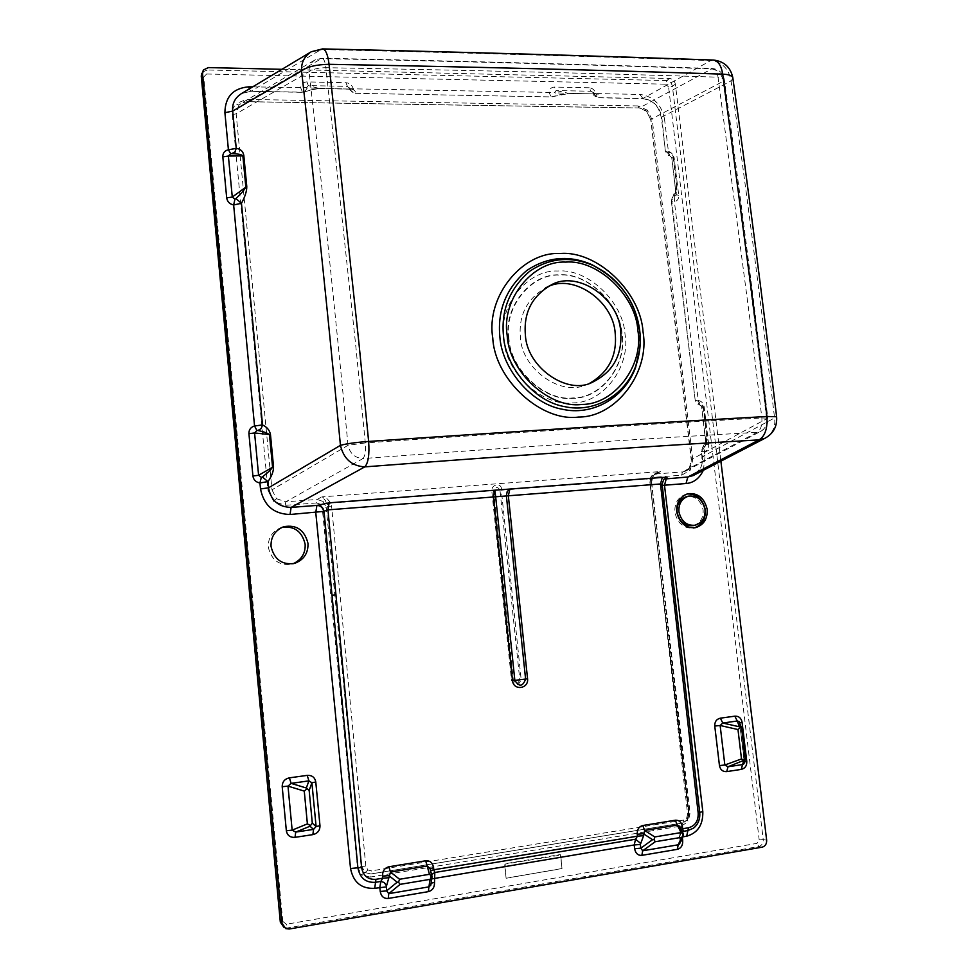 <?xml version="1.0" encoding="UTF-8"?>
<svg xmlns="http://www.w3.org/2000/svg" width="978" height="978" viewBox="0 0 978 978"><rect width="100%" height="100%" fill="white"/><g stroke="black" fill="none" stroke-linecap="round" stroke-linejoin="round"><path stroke-width="0.73" stroke-dasharray="4.89 3.67" d="M693.28 525.614C700.248 523.254 703.537 518.022 703.121 509.941C700.774 500.259 695.321 495.785 686.788 496.543M687.033 493.963L686.018 494.171C678.109 497.056 674.392 503.12 674.881 512.35C677.583 523.572 683.879 528.805 693.769 528.047L695.358 527.729M282.067 527.313L280.845 527.668C272.116 531.494 267.948 538.047 268.339 547.338C271.529 560.321 279.353 565.932 291.811 564.159L293.156 563.731M320.368 504.232L322.239 507.888L357.41 866.777L361.738 866.435L365.136 872.572L367.899 869.992L365.821 866.153L361.738 866.435L327.606 506.604L326.2 507.337L323.168 501.518L320.368 504.232L316.579 502.961L317.141 499.44L323.168 501.518M679.392 826.3L681.654 825.933L682.571 822.987L687.656 819.906L686.605 818.219L683.769 820.041L682.84 822.963L370.894 873.965L365.136 872.572M364.476 872.352L370.65 873.99L370.014 877.107L361.603 874.858L364.476 872.352L361.481 866.459L326.2 507.337L322.239 507.888M276.493 498.707L285.796 501.8L285.258 505.333L273.693 501.457L276.493 498.707L271.97 489.819L267.996 490.381L273.693 501.457M687.314 819.772L688.512 813.525L690.101 813.109L688.182 821.508L687.314 819.772L682.595 822.987L370.295 874.039L682.595 822.987L687.057 819.919L688.512 813.525L649.905 482.447L651.482 476.616L652.399 478.865L651.519 482.447L649.905 482.447L651.299 476.799L653.866 474.587L651.482 476.616M238.913 105.135L236.15 113.815L232.287 114.609L232.911 108.705L235.796 103.754L238.913 105.135L241.664 103.02L247.385 101.651L246.322 99.426L235.796 103.754M646.959 111.37L639.05 108.008L637.839 105.917L647.387 110.159L646.654 111.419L650.737 119.707L652.302 120.123L647.387 110.159M689.38 467.997L691.458 459.501L692.766 459.66L690.223 470.235L689.38 467.997L685.81 471.054L682.497 471.946L757.07 432.325C760.713 430.039 762.314 425.247 761.862 417.961L751.336 330.099L718.035 77.176C601.042 73.423 470.332 70.257 325.906 67.69L355.796 346.029L365.307 442.924C512.778 432.667 644.954 424.354 761.862 417.961L767.84 418.132C768.256 424 765.896 428.401 760.774 431.31L757.07 432.325C640.761 438.865 509.404 447.594 362.985 458.548C365.1 456.151 365.882 450.944 365.307 442.924L348.021 445.308C335.796 317.251 322.813 192.727 309.06 71.712C308.779 66.602 310.796 62.665 315.112 59.878L321.065 58.57C464.477 61.528 594.367 64.939 710.713 68.815C717.693 69.634 721.85 73.802 723.219 81.321L724.233 79.181L718.035 77.176C717.204 72.066 715.346 69.169 712.449 68.509L639.355 107.959L247.385 101.651L322.117 58.203C323.975 58.876 325.234 62.03 325.906 67.69C318.217 67.824 312.605 69.157 309.06 71.712L236.15 113.815L271.97 489.819L348.021 445.332C350.014 453.633 355.002 458.034 362.985 458.548L285.796 501.8L317.141 499.44L321.848 496.885L325.381 500.455L327.606 506.604L331.579 506.078L330.931 503.12L327.373 498.951L321.848 496.885L660.529 471.567L655.529 473.132L651.495 476.017L649.979 478.768L651.397 479.611L654.135 474.856L660.529 471.567L656.226 473.927L653.866 474.587L656.996 472.863C654.771 473.682 652.974 475.858 651.592 479.416L651.592 481.531L651.397 479.611M589.783 383.217L586.604 384.537C562.044 397.178 521.714 369.586 520.382 337.239C518.548 315.319 526.922 298.889 545.504 287.948L546.934 287.287M281.933 69.316L669.612 78.472C672.717 78.9 674.637 80.795 675.358 84.169L720.884 461.176M506.115 878.268L562.069 868.501L560.308 854.54L504.575 863.806L506.115 878.268L505.137 864.063L560.736 855.065L561.983 868.647L506.616 878.061M499.954 490.174C497.888 486.555 495.748 486.726 493.548 490.663L513.34 680.272C515.895 684.527 518.034 684.258 519.758 679.49L499.954 490.174L501.323 490.112C502.655 482.655 491.494 483.474 491.775 490.834L511.543 680.48C515.43 686.58 518.633 686.189 521.14 679.307L501.323 490.112L649.979 478.768L649.979 481.555L651.592 481.531L689.233 813.745L687.4 820.053M766.605 418.841C767.351 424.33 765.407 428.486 760.774 431.31L685.798 471.054L689.172 468.193C690.59 466.909 691.275 464.061 691.226 459.648L650.737 119.707L646.654 111.419C645.663 109.829 643.133 108.705 639.05 108.008L247.177 101.712L241.664 103.02L315.112 59.878L322.117 58.203C465.797 61.186 595.908 64.621 712.449 68.509C718.854 69.267 722.791 72.824 724.233 79.181C739.515 189.17 754.05 302.153 767.84 418.132L691.458 459.501L650.945 119.328L723.219 81.321C738.427 190.881 752.889 303.4 766.605 418.841M674.307 158.473L671.752 157.874L669.747 155.526L673.219 157.544L676.58 185.527L674.6 196.028L672.277 197.336L671.348 201.089L674.429 201.749C677.497 200.893 678.928 198.742 678.732 195.282L674.05 157.213L670.835 152.971L665.395 151.345L661.788 117.054C659.319 106.076 653.023 99.878 642.901 98.46L639.844 94.414L595.846 93.558C594.673 90.013 592.448 88.093 589.208 87.775L590.908 91.247L556.127 90.551L554.66 92.494L555.382 92.837L569.612 93.326C565.529 93.436 559.673 94.585 552.02 96.785L553.059 96.688L555.382 92.837M249.243 88.912L251.053 91.235L321.126 49.523C464.526 52.763 594.404 56.455 710.761 60.575C722.094 61.944 728.867 68.717 731.067 80.917C746.324 190.307 760.823 302.654 774.576 417.936L702.461 456.665L705.028 456.995L704.38 451.604C707.473 450.516 708.903 448.193 708.695 444.623L706.165 444.574L701.605 406.555L699.625 404.647L703.83 408.78C703.011 404.868 700.285 401.97 695.688 400.088L699.625 404.647M704.625 446.323L702.693 447.349L701.324 451.518L701.984 456.958C700.798 462.924 705.835 463.743 693.964 475.174C700.334 470.821 703.17 464.648 702.461 456.665L701.324 451.518L704.38 451.604L706.886 437.814L704.747 446.665M764.979 438.266C772.583 433.694 775.786 426.909 774.576 417.936L776.642 417.019M350.051 88.851L352.007 92.018L355.564 93.154C355.637 90.697 353.755 89.34 349.928 89.059L320.307 88.485C315.845 88.607 310.124 89.842 303.131 92.189L251.053 91.235L241.542 93.533L250.625 91.37L302.605 92.335L304.61 92.018L307.165 88.008L350.295 89.047L347.386 86.37L345.992 82.714L306.958 81.895C303.302 82.079 301.212 84.047 300.686 87.812L302.605 92.335L304.61 92.018C306.187 91.088 318.327 88.24 319.904 88.607L308.302 85.587L306.53 87.653L307.165 88.008M732.889 78.301L731.067 80.917L661.788 117.054L661.385 117.825L664.465 118.644C661.385 104.279 653.17 96.199 639.844 94.414M285.747 928.611L284.072 927.523L287.544 927.939L286.334 924.234L282.764 921.374L280.393 922.034M282.764 921.374L203.73 77.042L206.59 74.01L207.043 69.976L202.214 72.372L201.578 73.656M289.195 929.014L287.544 927.939L758.781 846.545C761.801 845.603 763.28 843.293 763.219 839.589L759.197 839.894L756.984 843.366L286.334 924.234M766.654 840.188L763.219 839.589L672.387 86.247C671.617 82.922 669.71 81.027 666.654 80.563L207.043 69.976L208.29 67.58M206.59 74.01L665.737 84.181L666.654 80.563L669.612 78.472M675.358 84.169L672.387 86.247L668.597 87.018L759.197 839.894M762.217 847.156L758.781 846.545L756.984 843.366M203.73 77.042L201.358 76.455M681.58 475.198L682.497 471.946L656.226 473.927L655.321 477.191L681.58 475.198L690.223 470.235M649.979 481.555L687.632 814.185L689.233 813.745L687.656 819.906L682.84 822.963L370.919 873.965L371.53 870.86L367.899 869.992M493.548 490.663L330.931 503.12L327.153 504.428M662.167 484.501L670.774 562.179L661.287 485.235L664.795 479.012M664.465 118.644L668.475 152.055L669.71 155.539C669.258 154.169 669.832 158.619 665.395 151.345L661.385 117.825C658.928 108.9 656.715 100.868 642.253 98.595L598.096 97.776L595.846 93.558L593.243 93.497L590.908 91.247L595.565 93.851L593.243 93.24M593.536 93.582L598.096 97.776C594.294 96.15 592.668 94.719 593.243 93.497L591.568 91.357L595.7 93.937L569.612 93.326M682.375 837.828L682.571 832.547M589.208 87.775L554.465 87.054C551.213 87.225 549.391 89.096 549.013 92.653L551.36 96.92L355.148 93.301L353.327 88.839C352.08 85.086 349.635 83.044 345.992 82.714M708.695 444.623L704.148 406.75C703.5 403.229 701.544 401.139 698.255 400.467L695.199 400.344L671.764 200.307C675.37 194.329 677.106 189.255 676.959 185.111L673.597 157.091C672.803 153.399 670.211 151.272 665.822 150.734L669.747 155.526M674.6 196.028L676.14 195.429L676.531 186.847L671.348 201.089L695.199 400.344C697.045 403.828 698.268 405.234 698.867 404.525L701.532 406.139L700.517 404.77L703.426 409.012L706.886 437.814L703.83 408.78M678.732 195.282L676.177 194.756L676.14 195.429L671.739 157.702L673.597 157.091M745.468 758.341L744.295 762.583L739.576 722.705M680.884 841.031L680.003 841.422L679.881 843.195L679.942 827.437M680.101 829.674L679.881 827.743L683.708 834.747M430.112 868.843L432.031 876.386L431.029 883.44L430.112 868.843M431.726 878.892L430.601 879.381L431.102 883.232M349.928 89.059L347.386 86.37L308.302 85.587L306.958 81.895M320.307 88.485L350.344 89.218L348.681 86.761L349.941 88.643L353.327 88.839L554.66 92.494M349.892 88.497L349.941 88.643C348.791 89.267 350.527 90.82 355.148 93.301L551.36 96.92L569.086 93.436L595.394 93.937L568.866 93.387L556.127 90.551L554.465 87.054M252.642 86.883L306.53 87.653M676.959 185.111L676.177 194.756L671.752 157.874L669.832 155.563M674.747 196.517L674.429 201.749L698.255 400.467L699.686 404.525M704.148 406.75L701.617 406.628L706.079 445.589L706.727 439.562L702.693 447.349L701.788 451.09C705.603 446.274 707.436 441.775 707.302 437.618M741.947 728.977L739.564 722.766L744.502 761.923M682.167 831.752L680.884 832.755L679.747 836.948M682.827 836.85L679.576 837.718L680.126 841.569L683.39 834.552M431.591 874.601L430.589 878.525M639.698 349.574L639.575 331.456C637.008 308.412 625.565 288.73 605.26 272.385M503.707 339.17C498.071 305.772 527.521 269.451 557.851 271.004C587.778 268.253 623.194 301.982 625.028 334.317C630.749 366.457 603.279 403.242 572.729 402.912C542.741 406.897 505.32 372.716 503.707 339.17M508.536 338.645C510.051 369.99 545.003 401.982 573.071 398.291C601.653 398.633 627.411 364.232 622.057 334.097C620.358 303.803 587.142 272.214 559.147 274.83C530.748 273.412 503.254 307.422 508.536 338.645M508.951 338.584C503.694 307.532 531.042 273.693 559.294 275.099C587.142 272.507 620.174 303.938 621.874 334.06C627.191 364.036 601.568 398.254 573.145 397.912C545.223 401.579 510.467 369.77 508.951 338.584M703.329 470.308L705.028 456.995M713.06 60.037L710.761 60.575L642.901 98.46L598.67 97.653C600.137 95.355 599.221 94.084 595.932 93.827M665.737 84.181L668.597 87.018M316.579 502.961L285.258 505.333M357.41 866.777L361.603 874.858M370.014 877.107L679.355 826.312M681.654 825.933L688.182 821.508M651.519 482.447L690.101 813.109M652.399 478.865L655.321 477.191M692.766 459.66L652.302 120.123M637.839 105.917L246.322 99.426M232.287 114.609L267.996 490.381M651.372 481.653L688.989 813.623L650.113 482.325L651.372 481.653M365.821 866.153L331.579 506.078M687.632 814.185L686.605 818.219M683.769 820.041L371.53 870.86M511.543 680.48L521.14 679.307M322.544 48.9L321.126 49.523M695.444 826.398C699.123 821.606 700.517 816.948 699.649 812.461L661.287 485.235L662.253 485.32M699.722 812.584L671.006 562.13M679.698 837.865L679.576 837.718C678.989 837.327 679.429 835.677 680.884 832.755L680.187 833.659L679.979 829.515L680.81 829.124M430.1 868.733L431.151 875.31L430.626 879.491M686.018 494.171L687.876 493.731M283.265 526.849L280.845 527.668M639.783 348.963L639.612 331.579L632.998 307.141C629.966 298.987 617.851 280.6 605.626 272.63M586.604 384.537L591.947 382.484M310.112 52.433L311.297 51.724M203.461 69.964L202.874 71.088M294.61 563.389L291.811 564.159"/><path stroke-width="1.47" d="M686.788 496.543L686.642 496.579C679.832 499.037 676.642 504.232 677.069 512.154C679.392 521.787 684.796 526.274 693.28 525.614L694.918 525.272M705.016 509.526C705.431 517.631 702.143 522.863 695.15 525.223C686.654 525.895 681.25 521.408 678.915 511.751C678.5 503.817 681.69 498.609 688.5 496.139C697.106 495.284 702.607 499.746 705.016 509.526M693.769 528.047C701.923 525.308 705.761 519.208 705.285 509.758C702.779 498.914 696.691 493.658 687.033 493.963M676.727 511.934C676.238 502.692 679.955 496.628 687.876 493.731C697.937 492.716 704.368 497.912 707.18 509.342C707.656 518.817 703.805 524.929 695.639 527.668C685.737 528.426 679.441 523.181 676.727 511.934M271.053 546.494C270.649 537.154 274.83 530.565 283.596 526.739C296.432 524.391 304.561 529.929 307.984 543.34C308.351 553.12 303.889 559.795 294.61 563.389C282.104 565.174 274.256 559.538 271.053 546.494M293.156 563.731C301.615 559.722 305.601 553.218 305.136 544.196C302.068 531.457 294.378 525.834 282.067 527.313M359.036 344.097L368.633 441.433C516.897 431.347 649.661 423.034 766.923 416.481L756.349 328.253L722.705 74.157C605.296 70.208 474.073 66.932 329.048 64.316L359.036 344.097M546.934 287.287C572.436 272.874 613.45 300.552 615.211 333.461C617.228 355.564 608.744 372.141 589.783 383.217M525.382 334.879C523.536 312.826 531.934 296.31 550.602 285.319C576.421 269.488 618.719 297.312 620.663 331.139C622.57 355.124 612.998 372.239 591.947 382.484C567.264 395.185 526.739 367.41 525.382 334.879M720.884 461.176L766.654 840.188C766.764 843.904 765.285 846.227 762.217 847.156L289.195 929.014L285.747 928.611L282.031 923.269L202.544 73.668L203.461 69.964L208.29 67.58L281.933 69.316M317.178 505.271C320.857 505.467 323.143 507.448 324.036 511.249L323.755 511.384C322.862 507.594 320.588 505.602 316.909 505.418L329.121 502.839L509.88 489.049L507.191 491.555L506.384 495.944L495.663 496.775L514.844 680.395C519.184 687.131 522.778 686.69 525.602 679.074L506.384 495.944L660.492 483.976L698.182 813.097C698.426 820.982 695.211 825.872 688.524 827.767L682.681 828.733L683.341 831.324L682.167 831.752M662.167 484.501L662.155 484.367C663.328 480.039 664.209 478.254 664.795 479.012L687.864 476.995L693.133 475.601L764.979 438.266C773.415 433.56 777.29 426.384 776.618 416.75L776.642 417.019M699.735 812.376L702.803 811.618L664.49 485.21L686.018 483.523L687.864 476.995L759.087 439.868C642.803 446.653 511.372 455.662 364.818 466.873C351.823 466.078 343.694 458.914 340.442 445.381C328.241 316.994 315.283 192.177 301.566 70.893C307.312 66.724 316.481 64.524 329.048 64.316C327.948 55.123 325.894 49.988 322.887 48.912C466.726 52.189 596.983 55.905 713.647 60.061L713.647 60.061C718.353 61.149 721.373 65.844 722.705 74.157C728.255 74.365 731.605 75.453 732.766 77.409C748.133 187.507 762.754 300.625 776.618 416.75L766.923 416.481C767.657 428.388 765.053 436.176 759.087 439.868L764.979 438.266M310.112 52.433L241.542 93.533C234.928 97.837 231.982 103.692 232.691 111.089L236.236 148.387L228.412 149.781L230.649 153.68L228.387 156.052L222.825 156.871L226.688 197.862C227.324 201.7 229.634 204.072 233.644 204.977L241.456 203.29L262.532 424.941L254.549 425.98L256.872 430.442L254.586 432.961L248.925 433.694L252.911 475.993C253.559 479.941 255.906 482.264 259.94 482.936L267.923 481.616L268.51 487.814C270.955 500.528 278.486 507.056 291.114 507.399L316.909 505.418L315.772 512.484L350.527 868.488L357.899 867.816C359.867 878.061 365.748 882.889 375.54 882.303L380.821 881.422L379.831 887.449L380.234 891.447C381.139 896.398 383.804 898.745 388.229 898.452L388.779 893.647L428.902 886.875L430.833 885.114L431.995 877.046L429.965 879.369L400.112 884.356L398.523 882.229L399.599 879.259L429.452 874.308L432.044 876.41M252.642 86.883L248.913 86.81C233.143 88.167 225.148 96.798 224.903 112.702L232.691 111.089L301.566 70.893C301.114 62.641 304.354 56.247 311.297 51.724L321.126 49.523M364.818 466.873C368.29 463.022 369.562 454.538 368.633 441.433C355.919 442.374 346.518 443.67 340.442 445.345L268.51 487.814L260.515 488.951C263.852 505.479 273.693 513.988 290.038 514.501L291.114 507.399L364.818 466.873M713.06 60.037L713.647 60.061C724.038 61.321 730.407 67.103 732.766 77.409L732.889 78.301M280.393 922.034L284.072 927.523L280.331 922.168M202.874 71.088L201.321 76.04L280.405 922.217L282.031 923.269M201.358 76.455L202.544 73.668M662.253 485.32L664.49 485.21L666.299 478.658L664.795 479.012M248.913 86.81L249.243 88.912M350.527 868.488C353.339 882.4 361.408 889.002 374.733 888.305L375.931 879.32C367.96 879.797 363.18 875.86 361.591 867.51L327.96 509.868L324.036 511.249L357.899 867.816L361.591 867.51M682.571 832.547L683.341 831.324L687.901 830.566L686.666 836.214C697.779 832.938 703.158 824.735 702.803 811.618M688.524 827.767L687.901 830.566L693.426 828.207C698.121 824.405 700.224 819.234 699.735 812.694M388.229 898.452L428.315 891.643C432.569 890.457 434.635 887.352 434.513 882.327L434.819 872.486L431.591 874.601M635.541 839.234L634.221 844.968L634.649 848.721L640.798 848.183L642.68 850.787L678.194 844.796L679.551 843.916L683.28 835.872L681.666 837.315L655.26 841.728L654.037 839.686L652.57 839.686L643.414 833.745L637.228 834.246L637.448 836.19L433.816 869.772L434.819 872.486L635.541 839.234L637.448 836.19L643.622 835.689L640.737 843.452L635.541 839.234M669.404 562.252L671.006 562.13L662.155 484.367L660.492 483.976L662.326 477.435C666.605 477.191 668.011 477.545 666.556 478.523M430.564 870.591L433.816 869.772L433.609 867.73L430.1 868.733L427.362 866.031L390.491 872.07L386.518 885.885L384.281 882.523L380.821 881.422L382.716 878.207L375.931 879.32M329.121 502.839L327.96 509.868L493.364 496.983L494.868 490.198L495.663 496.775L493.364 496.983L512.509 680.664C513.45 690.908 528.78 689.025 527.57 678.818L508.34 495.822L509.88 489.049L662.326 477.435M231.664 153.644L234.903 151.945L236.236 148.387C240.551 148.974 243.07 151.321 243.815 155.416L242.862 155.905C241.786 154.548 238.057 153.803 231.664 153.644L230.649 153.68M234.952 199.157L235.93 198.607C241.786 192.923 245.075 189.035 245.82 186.92L242.862 155.905L228.387 156.052L232.275 197.055L234.952 199.157L233.644 204.977L254.549 425.98C250.698 427.154 248.828 429.733 248.925 433.694M739.454 726.801L737.253 721.006L722.766 723.023L739.454 726.801L741.654 728.158L739.136 721.568L739.551 722.644L739.136 721.568L737.253 721.006L734.845 716.165L720.383 718.17C716.495 719.099 714.625 721.727 714.759 726.055L720.138 725.48L724.845 765.016L727.987 766.776L742.485 764.588L743.903 763.818L745.175 759.796L727.987 766.776L726.74 771.605L741.226 769.405L743.573 761.092M741.654 728.158L745.175 759.796M720.383 718.17L722.766 723.023L720.138 725.48L737.974 729.539L740.468 727.449M744.429 760.468L741.495 758.928L737.974 729.539M654.037 839.686L654.722 836.948L681.116 832.571L683.451 834.258L683.28 835.872M683.451 834.258L679.172 825.958L677.277 825.09L675.346 820.212L642.766 825.518C638.927 826.569 637.081 829.478 637.228 834.246M681.116 832.571L677.277 825.09L644.649 830.444L643.622 835.689M386.518 885.885L386.591 890.909L397.178 882.193L398.523 882.229M430.1 868.733L432.105 876.618M380.234 891.447L386.591 890.909L388.779 893.647L400.112 884.356M295.038 837.339L312.862 834.625C317.63 833.464 320.002 830.481 319.977 825.676L315.784 782.009L311.896 782.767L308.914 780.872L307.202 775.383L289.402 777.84C284.598 778.94 282.202 781.899 282.202 786.715L286.346 830.738C287.251 835.444 290.148 837.645 295.038 837.339L295.711 832.082L313.559 829.393L316.102 826.544L311.896 782.767L309.158 790.42L312.3 823.134L309.977 826.239L295.711 832.082L292.153 830.151L286.346 830.738M306.322 788.011L308.914 780.872L291.089 783.366L306.322 788.011L309.158 790.42M289.402 777.84L291.089 783.366L287.997 786.116L282.202 786.715M310.515 825.603L307.385 823.879L304.268 791.116L306.994 788.794M257.911 430.516L261.187 428.584L262.532 424.941C267.055 427.056 269.708 430.296 270.478 434.648L254.586 432.961L258.595 475.284L261.309 477.374L262.312 476.922C268.363 472.288 271.774 468.963 272.544 466.946L269.488 434.929C268.375 433.376 264.525 431.897 257.911 430.516L256.872 430.442M744.502 761.923L746.776 761.459L742.058 722.216C741.19 718.035 738.793 716.018 734.845 716.165M739.576 722.705L742.058 722.216M714.759 726.055L719.453 765.566L724.845 765.016L741.495 758.928M679.942 827.437L682.461 826.801C681.58 822.217 679.209 820.016 675.346 820.212M634.649 848.721C635.529 853.378 637.949 855.591 641.874 855.359L677.363 849.332C681.116 848.256 682.901 845.359 682.705 840.652L680.884 841.031M654.722 836.948L644.649 830.444L642.766 825.518M677.363 849.332L678.194 844.796L681.666 837.315M641.874 855.359L642.68 850.787L655.26 841.728M429.452 874.308L425.748 860.774L388.926 866.765C384.586 867.926 382.447 871.056 382.52 876.129L382.716 878.207L389.085 877.706M399.599 879.259L390.491 872.07L388.926 866.765M397.178 882.193L388.889 875.628L382.52 876.129M434.513 882.327L431.102 883.232M428.315 891.643L429.965 879.369M319.977 825.676L316.102 826.544L312.3 823.134M312.862 834.625L313.559 829.393L309.977 826.239M270.478 434.648L273.534 466.689L258.595 475.284L252.911 475.993M261.309 477.374L259.94 482.936L260.515 488.951M262.312 476.922L267.923 481.616C271.75 476.286 273.62 471.31 273.534 466.689M243.815 155.416L246.774 186.456L232.275 197.055L226.688 197.862M235.93 198.607L241.456 203.29C245.099 196.664 246.872 191.052 246.774 186.456M492.765 337.936C485.773 296.346 522.545 251.407 560.088 253.522C597.13 250.307 640.737 292.08 643.047 331.982C650.15 371.664 616.433 417.3 578.56 417.056C541.409 422.178 494.734 379.709 492.765 337.936M605.26 272.385L591.959 264.671C569.074 254.793 547.338 256.762 526.751 270.539C506.237 288.217 497.289 310.368 499.88 336.982C501.946 368.351 531.03 404.085 562.668 409.305C590.92 415.748 623.756 399.647 635.602 367.459L639.698 349.574M637.876 330.466C644.062 365.112 614.587 404.782 581.665 404.452C549.355 408.78 508.939 371.836 507.191 335.588C501.091 299.488 532.876 260.344 565.541 262.104C597.766 259.219 635.871 295.625 637.876 330.466M605.626 272.63L593.255 265.539C620.48 280.27 635.969 301.982 639.722 330.674L635.883 313.706C627.974 291.701 613.768 275.649 593.255 265.539C570.92 255.918 549.722 257.825 529.673 271.285C509.685 288.534 500.956 310.124 503.499 336.077C505.516 366.677 533.866 401.53 564.709 406.64C592.252 412.936 624.282 397.264 635.847 365.858C639.905 353.902 641.201 342.19 639.722 330.723M224.903 112.702L228.412 149.781C224.598 150.685 222.739 153.045 222.825 156.871M686.018 483.523C693.61 482.9 699.38 478.486 703.329 470.308M682.827 836.85L686.666 836.214M682.705 840.652L682.375 837.828M431.726 878.892L634.221 844.968L640.37 844.43L640.798 848.183L652.57 839.686M374.733 888.305L386.188 886.912M290.038 514.501L323.755 511.384L331.982 595.26L336.004 594.795M741.226 769.405C745.077 768.427 746.935 765.774 746.776 761.459M719.453 765.566C720.321 769.808 722.754 771.825 726.74 771.605M315.784 782.009C314.892 777.351 312.031 775.151 307.202 775.383M680.81 829.124L682.681 828.733L682.461 826.801M433.609 867.73C432.716 862.84 430.1 860.53 425.748 860.774M512.509 680.664L527.57 678.818M640.737 843.452L640.37 844.43M304.268 791.116L287.997 786.116L292.153 830.151L307.385 823.879M311.297 51.724L322.544 48.9M671.006 562.13L699.722 812.584M698.182 813.097L699.759 812.657C700.065 819.588 697.95 824.772 693.426 828.207L695.444 826.398M639.783 348.963L635.847 365.858C639.869 354.256 641.152 342.52 639.71 330.662M545.504 287.948L550.602 285.319M201.26 76.186L201.578 73.656M280.319 922.107L201.272 76.321M745.505 758.647L741.911 728.708M686.642 496.579L688.5 496.139"/></g></svg>
